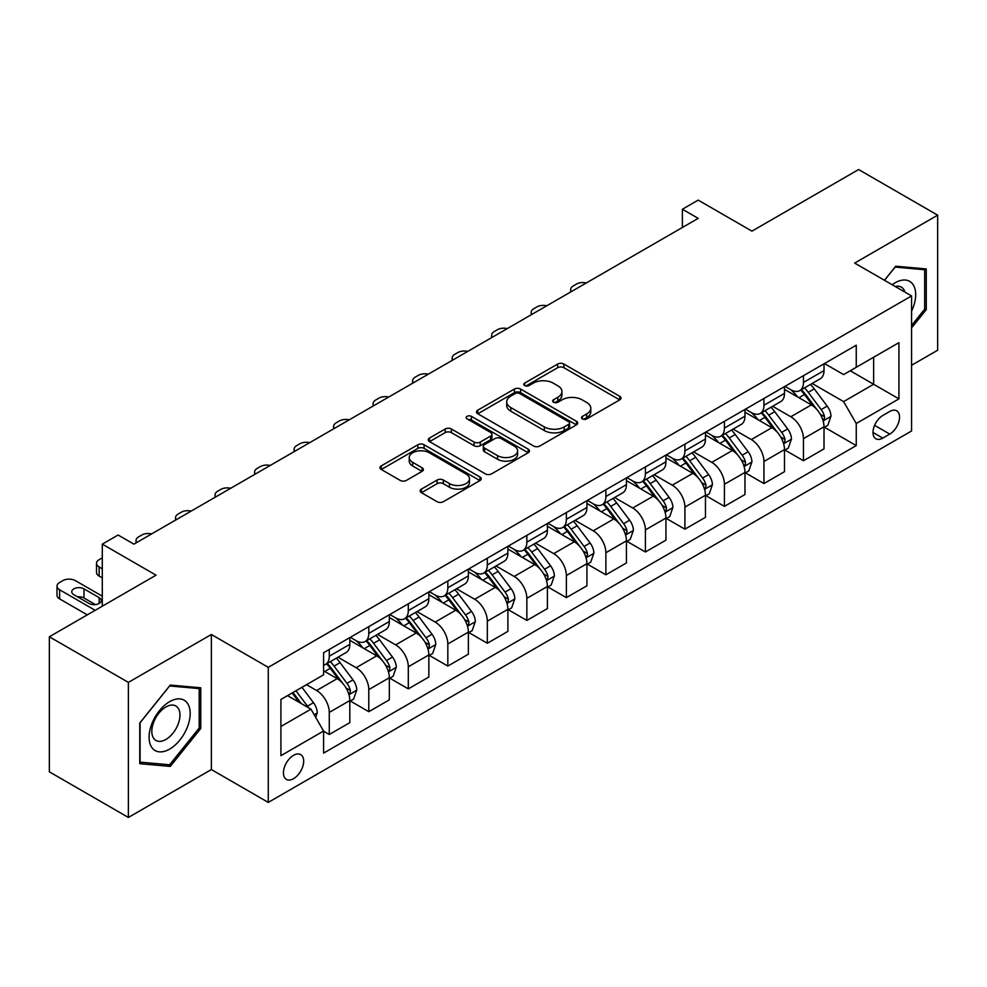 <?xml version="1.0" encoding="UTF-8"?>
<svg xmlns="http://www.w3.org/2000/svg" width="987" height="987" viewBox="0 0 987 987"><rect width="100%" height="100%" fill="white"/><g stroke="black" fill="none" stroke-linecap="round" stroke-linejoin="round"><path stroke-width="1.48" d="M582.416 418.907A3.072 1.777 0 0 0 586.759 418.907L619.737 399.871A4.392 2.529 0 0 0 621.02 398.082A4.392 2.529 0 0 0 619.737 396.293L563.873 364.043A4.392 2.529 0 0 0 557.667 364.043L524.702 383.079A3.072 1.777 0 0 0 523.801 384.325A3.072 1.777 0 0 0 524.702 385.584A3.072 1.777 0 0 0 529.044 385.584L533.313 383.116A14.04 8.106 0 0 1 553.176 383.116L557.828 385.806A14.04 8.106 0 0 1 561.936 391.543A14.04 8.106 0 0 1 557.828 397.267L553.559 399.735A3.072 1.777 0 0 0 552.658 400.993A3.072 1.777 0 0 0 553.559 402.24A3.072 1.777 0 0 0 557.902 402.24L562.171 399.784A14.04 8.106 0 0 1 582.034 399.784L586.685 402.474A14.04 8.106 0 0 1 590.794 408.199A14.04 8.106 0 0 1 586.685 413.935L582.416 416.403A3.072 1.777 0 0 0 581.516 417.649A3.072 1.777 0 0 0 582.416 418.907L582.416 416.403M293.558 778.669A14.311 8.254 120 0 0 302.898 766.072A14.311 8.254 120 0 0 300.702 754.599A14.311 8.254 120 0 0 293.558 755.314A14.311 8.254 120 0 0 284.207 767.923A14.311 8.254 120 0 0 286.403 779.385A14.311 8.254 120 0 0 293.558 778.669M421.449 489.083A4.392 2.529 0 0 0 420.166 490.872A4.392 2.529 0 0 0 421.449 492.673L437.118 501.717A4.392 2.529 0 0 0 443.336 501.717L479.941 480.57A4.392 2.529 0 0 0 481.224 478.781A4.392 2.529 0 0 0 479.941 476.992L424.089 444.742A4.392 2.529 0 0 0 417.883 444.742L381.266 465.889A4.392 2.529 0 0 0 379.983 467.678A4.392 2.529 0 0 0 381.266 469.467L400.204 480.398A4.392 2.529 0 0 0 406.41 480.398L422.078 471.354A4.392 2.529 0 0 0 423.361 469.553A4.392 2.529 0 0 0 422.078 467.764L412.689 462.348A11.733 6.773 0 0 1 409.247 457.561A11.733 6.773 0 0 1 416.502 451.293A11.733 6.773 0 0 1 429.283 452.762L466.061 473.994A11.733 6.773 0 0 1 469.491 478.781A11.733 6.773 0 0 1 462.249 485.049A11.733 6.773 0 0 1 449.455 483.581L443.336 480.04A4.392 2.529 0 0 0 437.118 480.04L421.449 489.083L421.449 492.673M911.569 365.289L937.65 350.225L937.65 215.166L858.616 169.542L751.934 231.143L698.191 200.114L682.387 209.244L698.191 218.361L133.911 544.145L118.107 535.016L102.303 544.145L102.303 606.203M128.384 682.399L128.384 817.458L211.366 769.552L211.366 634.493L128.384 682.399L49.35 636.775L156.045 575.174L102.303 544.145M211.366 634.493L268.267 667.335L911.569 295.927L911.569 430.986L268.267 802.406L268.267 667.335M937.65 215.166L854.668 263.085L911.569 295.927M533.622 446.001A4.392 2.529 0 0 0 539.827 446.001L576.445 424.866A4.392 2.529 0 0 0 577.728 423.065A4.392 2.529 0 0 0 576.445 421.276L520.593 389.038A4.392 2.529 0 0 0 514.387 389.038L477.77 410.173A4.392 2.529 0 0 0 476.487 411.961A4.392 2.529 0 0 0 477.77 413.75L533.622 446.001M468.294 419.574A3.072 1.777 0 0 1 471.416 420.006L471.416 416.354L528.193 449.134A4.392 2.529 0 0 1 529.476 450.923A4.392 2.529 0 0 1 528.193 452.725L491.575 473.859A4.392 2.529 0 0 1 485.37 473.859L429.518 441.608L429.518 438.031A4.392 2.529 0 0 0 428.235 439.82A4.392 2.529 0 0 0 429.518 441.608M429.518 438.031L445.186 428.987A4.392 2.529 0 0 1 451.392 428.987L474.044 442.065A4.392 2.529 0 0 0 480.25 442.065L490.65 436.057A4.392 2.529 0 0 0 491.933 434.268A4.392 2.529 0 0 0 490.65 432.479L467.073 418.858A3.072 1.777 0 0 1 466.172 417.612A3.072 1.777 0 0 1 468.06 415.971A3.072 1.777 0 0 1 471.416 416.354M128.384 817.458L49.35 771.834L49.35 636.775M889.756 411.468L882.797 415.478A13.855 8.007 120 0 0 873.754 427.692A13.855 8.007 120 0 0 875.876 438.796A13.855 8.007 120 0 0 882.797 438.105L889.756 434.095A13.855 8.007 120 0 0 898.812 421.881A13.855 8.007 120 0 0 896.689 410.777A13.855 8.007 120 0 0 889.756 411.468M824.478 363.549L843.601 374.591L856.247 367.287L856.247 345.203L323.588 652.74L323.588 674.824L280.913 699.462L280.913 755.672L323.588 731.034L323.588 753.118L856.247 445.593L856.247 423.509L843.601 401.61L812.165 383.462M856.247 367.287L898.923 342.649L898.923 398.871L856.247 423.509M211.366 769.552L268.267 802.406M682.387 209.244L682.387 227.491M850.239 370.767L873.631 384.264L873.631 357.257L898.923 342.649M843.601 401.61L873.631 384.264L898.923 398.871M280.913 726.481L310.942 709.135L287.55 695.625M323.588 731.219L329.276 734.501L329.276 712.417A17.877 10.326 -120 0 0 316.63 690.518L306.513 684.682M329.276 734.501L349.817 722.644L349.817 700.56A17.877 10.326 -120 0 0 337.184 678.661L323.588 670.815M350.299 701.017L368.793 711.689L368.793 689.605A17.877 10.326 -120 0 0 356.147 667.706L337.986 657.219M368.793 711.689L389.334 699.832L389.334 677.748A17.877 10.326 -120 0 0 376.689 655.849L349.817 640.329M389.816 678.205L408.31 688.877L408.31 666.793A17.877 10.326 -120 0 0 395.664 644.893L377.503 634.407M408.31 688.877L428.851 677.02L428.851 654.936A17.877 10.326 -120 0 0 416.206 633.025L389.334 617.517M429.333 655.393L447.827 666.065L447.827 643.98A17.877 10.326 -120 0 0 435.181 622.081L417.02 611.595M447.827 666.065L468.369 654.196L468.369 632.112A17.877 10.326 -120 0 0 455.723 610.213L428.851 594.705M468.837 632.568L487.331 643.253L487.331 621.168A17.877 10.326 -120 0 0 474.685 599.269L456.537 588.783M487.331 643.253L507.886 631.384L507.886 609.3A17.877 10.326 -120 0 0 495.24 587.401L468.369 571.892M508.354 609.756L526.848 620.441L526.848 598.356A17.877 10.326 -120 0 0 514.202 576.457L496.054 565.97M526.848 620.441L547.403 608.572L547.403 586.488A17.877 10.326 -120 0 0 534.757 564.589L507.886 549.08M547.871 586.944L566.365 597.628L566.365 575.544A17.877 10.326 -120 0 0 553.719 553.633L535.571 543.158M566.365 597.628L586.92 585.76L586.92 563.676A17.877 10.326 -120 0 0 574.274 541.777L547.403 526.256M587.388 564.132L605.882 574.804L605.882 552.72A17.877 10.326 -120 0 0 593.236 530.821L575.076 520.346M605.882 574.804L626.424 562.948L626.424 540.864A17.877 10.326 -120 0 0 613.778 518.965L586.92 503.444M626.905 541.32L645.399 551.992L645.399 529.908A17.877 10.326 -120 0 0 632.753 508.009L614.593 497.522M645.399 551.992L665.941 540.136L665.941 518.052A17.877 10.326 -120 0 0 653.295 496.153L626.424 480.632M666.422 518.508L684.916 529.18L684.916 507.096A17.877 10.326 -120 0 0 672.27 485.197L654.11 474.71M684.916 529.18L705.458 517.324L705.458 495.24A17.877 10.326 -120 0 0 692.812 473.328L665.941 457.82M705.927 495.696L724.421 506.368L724.421 484.284A17.877 10.326 -120 0 0 711.787 462.385L693.627 451.898M724.421 506.368L744.975 494.499L744.975 472.415A17.877 10.326 -120 0 0 732.329 450.516L705.458 435.008M745.444 472.872L763.938 483.556L763.938 461.472A17.877 10.326 -120 0 0 751.292 439.573L733.144 429.086M763.938 483.556L784.492 471.687L784.492 449.603A17.877 10.326 -120 0 0 771.846 427.704L744.975 412.196M784.961 450.06L803.455 460.744L803.455 438.66A17.877 10.326 -120 0 0 790.809 416.748L772.661 406.274M803.455 460.744L824.009 448.875L824.009 426.791A17.877 10.326 -120 0 0 811.363 404.892L784.492 389.384M784.961 386.361L790.809 389.742A17.877 10.326 -120 0 0 799.754 390.63A17.877 10.326 -120 0 0 803.455 382.438L803.455 375.689M745.444 409.186L751.292 412.554A17.877 10.326 -120 0 0 760.237 413.442A17.877 10.326 -120 0 0 763.938 405.25L763.938 398.501M705.927 431.998L711.787 435.366A17.877 10.326 -120 0 0 720.72 436.254A17.877 10.326 -120 0 0 724.421 428.074L724.421 421.313M666.422 454.81L672.27 458.19A17.877 10.326 -120 0 0 681.203 459.066A17.877 10.326 -120 0 0 684.916 450.886L684.916 444.125M626.905 477.622L632.753 481.002A17.877 10.326 -120 0 0 641.698 481.878A17.877 10.326 -120 0 0 645.399 473.698L645.399 466.95M587.388 500.434L593.236 503.814A17.877 10.326 -120 0 0 602.181 504.702A17.877 10.326 -120 0 0 605.882 496.51L605.882 489.762M547.871 523.246L553.719 526.626A17.877 10.326 -120 0 0 562.664 527.514A17.877 10.326 -120 0 0 566.365 519.322L566.365 512.574M508.354 546.058L514.202 549.438A17.877 10.326 -120 0 0 523.147 550.327A17.877 10.326 -120 0 0 526.848 542.134L526.848 535.386M468.837 568.882L474.685 572.25A17.877 10.326 -120 0 0 483.63 573.139A17.877 10.326 -120 0 0 487.331 564.946L487.331 558.198M429.333 591.694L435.181 595.062A17.877 10.326 -120 0 0 444.113 595.951A17.877 10.326 -120 0 0 447.827 587.771L447.827 581.01M389.816 614.506L395.664 617.887A17.877 10.326 -120 0 0 404.596 618.763A17.877 10.326 -120 0 0 408.31 610.583L408.31 603.822M350.299 637.318L356.147 640.699A17.877 10.326 -120 0 0 365.091 641.575A17.877 10.326 -120 0 0 368.793 633.395L368.793 626.646M824.478 427.248L856.247 445.593M799.754 390.63L820.296 378.761A17.877 10.326 -120 0 0 824.009 370.581L824.009 363.821M760.237 413.442L780.791 401.573A17.877 10.326 -120 0 0 784.492 393.394L784.492 386.645M720.72 436.254L741.274 424.398A17.877 10.326 -120 0 0 744.975 416.206L744.975 409.457M681.203 459.066L701.757 447.21A17.877 10.326 -120 0 0 705.458 439.018L705.458 432.269M641.698 481.878L662.24 470.022A17.877 10.326 -120 0 0 665.941 461.83L665.941 455.081M602.181 504.702L622.723 492.834A17.877 10.326 -120 0 0 626.424 484.642L626.424 477.893M562.664 527.514L583.206 515.646A17.877 10.326 -120 0 0 586.92 507.466L586.92 500.705M523.147 550.327L543.689 538.458A17.877 10.326 -120 0 0 547.403 530.278L547.403 523.517M483.63 573.139L504.184 561.27A17.877 10.326 -120 0 0 507.886 553.09L507.886 546.342M444.113 595.951L464.667 584.094A17.877 10.326 -120 0 0 468.369 575.902L468.369 569.154M404.596 618.763L425.15 606.906A17.877 10.326 -120 0 0 428.851 598.714L428.851 591.966M365.091 641.575L385.633 629.718A17.877 10.326 -120 0 0 389.334 621.526L389.334 614.778M323.588 665.115A17.877 10.326 -120 0 0 325.574 664.399L346.116 652.53A17.877 10.326 -120 0 0 349.817 644.351L349.817 637.59M325.574 664.399A17.877 10.326 -120 0 0 329.276 656.207L329.276 649.458M310.942 709.135L323.588 731.034M911.569 327.894L926.275 309.61L926.275 268.933L895.764 266.206L884.451 280.271M139.759 763.691L170.27 766.418L200.768 728.468L200.768 687.791L170.27 685.077L139.759 723.015L139.759 763.691M924.683 308.697L926.275 309.61M199.189 727.555L200.768 728.468M167.037 764.555L170.27 766.418M583.65 419.339L586.685 417.587A14.04 8.106 0 0 0 590.794 411.85L590.794 408.199M561.936 391.543L561.936 395.195A14.04 8.106 0 0 1 557.828 400.919L554.793 402.684M619.676 399.908L563.873 367.695A4.392 2.529 0 0 0 557.667 367.695L525.935 386.016M576.383 424.891L520.593 392.678A4.392 2.529 0 0 0 514.387 392.678L477.831 413.787M568.685 424.324A3.072 1.777 0 0 0 569.585 423.065A3.072 1.777 0 0 0 568.685 421.819L519.668 393.517A3.072 1.777 0 0 0 515.313 393.517L510.822 396.108A14.04 8.106 0 0 0 506.701 401.845A14.04 8.106 0 0 0 510.822 407.569L544.33 426.927A14.04 8.106 0 0 0 564.194 426.927L568.685 424.324L568.685 427.976A3.072 1.777 0 0 0 569.585 426.717L569.585 423.065M506.701 401.845L506.701 405.497A14.04 8.106 0 0 0 510.822 411.221L510.822 407.569M568.685 427.976L564.194 430.566A14.04 8.106 0 0 1 544.33 430.566L510.822 411.221M429.579 441.645L445.186 432.627L445.186 428.987M491.933 434.268L491.933 437.92A4.392 2.529 0 0 1 490.65 439.708L480.25 445.705A4.392 2.529 0 0 1 474.044 445.705L451.392 432.627A4.392 2.529 0 0 0 445.186 432.627M471.416 420.006L528.131 452.749M497.559 455.636A11.733 6.773 0 0 0 510.341 457.104A11.733 6.773 0 0 0 517.595 450.837A11.733 6.773 0 0 0 514.153 446.05L501.199 438.561A4.392 2.529 0 0 0 494.993 438.561L484.605 444.569A4.392 2.529 0 0 0 483.309 446.358A4.392 2.529 0 0 0 484.605 448.147L497.559 455.636L497.559 459.276A11.733 6.773 0 0 0 510.341 460.744A11.733 6.773 0 0 0 517.595 454.489L517.595 450.837M483.309 446.358L483.309 450.01A4.392 2.529 0 0 0 484.605 451.799L484.605 448.147M497.559 459.276L484.605 451.799M469.491 478.781L469.491 482.433A11.733 6.773 0 0 1 462.249 488.701A11.733 6.773 0 0 1 449.455 487.233L443.336 483.692A4.392 2.529 0 0 0 437.118 483.692L421.511 492.698M409.247 457.561L409.247 461.2A11.733 6.773 0 0 0 412.689 466L412.689 462.348M422.017 471.379L412.689 466M479.892 480.607L424.089 448.394A4.392 2.529 0 0 0 417.883 448.394L381.327 469.504M824.009 427.519L827.797 425.335L830.955 416.206A11.844 6.835 -120 0 0 827.18 406.113L814.263 388.878A34.2 19.74 -120 0 0 810.524 384.412M797.681 396.996A34.2 19.74 -120 0 0 790.686 389.668M822.924 420.265L824.305 418.784L824.564 416.711A11.844 6.835 -120 0 0 821.172 409.58L808.254 392.345A34.2 19.74 -120 0 0 804.528 387.879M801.345 389.717A28.389 16.384 60 0 1 805.997 395.01L816.928 409.605M800.728 390.062A34.2 19.74 60 0 1 804.467 394.529L813.054 406.002M586.29 282.961A8.945 5.157 -0 0 0 576.482 284.071L573.324 285.897A8.945 5.157 -0 0 0 570.696 289.549A8.945 5.157 -0 0 0 571.411 291.56M784.492 450.331L788.28 448.147L791.438 439.018A11.844 6.835 -120 0 0 787.663 428.938L774.746 411.69A34.2 19.74 -120 0 0 771.02 407.224M758.164 419.808A34.2 19.74 -120 0 0 751.169 412.48M783.407 443.077L784.788 441.596L785.047 439.523A11.844 6.835 -120 0 0 781.655 432.405L768.737 415.157A34.2 19.74 -120 0 0 765.011 410.691M761.828 412.529A28.389 16.384 60 0 1 766.48 417.822L777.411 432.417M761.211 412.874A34.2 19.74 60 0 1 764.95 417.353L773.537 428.814M546.773 305.785A8.945 5.157 -0 0 0 536.965 306.883L533.807 308.709A8.945 5.157 -0 0 0 531.191 312.361A8.945 5.157 -0 0 0 531.894 314.372M744.975 473.155L748.763 470.959L751.921 461.83A11.844 6.835 -120 0 0 748.146 451.75L735.229 434.502A34.2 19.74 -120 0 0 731.503 430.036M718.647 442.62A34.2 19.74 -120 0 0 711.652 435.292M743.89 465.889L745.271 464.408L745.53 462.335A11.844 6.835 -120 0 0 742.138 455.217L729.22 437.969A34.2 19.74 -120 0 0 725.494 433.503M722.311 435.341A28.389 16.384 60 0 1 726.975 440.634L737.906 455.229M721.694 435.686A34.2 19.74 60 0 1 725.433 440.165L734.02 451.627M507.256 328.597A8.945 5.157 -0 0 0 497.448 329.695L494.29 331.521A8.945 5.157 -0 0 0 491.674 335.173A8.945 5.157 -0 0 0 492.377 337.184M705.458 495.967L709.258 493.771L712.417 484.654A11.844 6.835 -120 0 0 708.629 474.562L695.712 457.314A34.2 19.74 -120 0 0 691.986 452.848M679.142 465.432A34.2 19.74 -120 0 0 672.135 458.104M704.385 488.713L705.754 487.22L706.013 485.148A11.844 6.835 -120 0 0 702.621 478.029L689.703 460.781A34.2 19.74 -120 0 0 685.977 456.315M682.794 458.153A28.389 16.384 60 0 1 687.458 463.446L698.389 478.041M682.19 458.511A34.2 19.74 60 0 1 685.916 462.977L694.503 474.439M467.752 351.409A8.945 5.157 -0 0 0 457.931 352.507L454.773 354.333A8.945 5.157 -0 0 0 452.157 357.985A8.945 5.157 -0 0 0 452.86 359.996M665.941 518.78L669.741 516.583L672.9 507.466A11.844 6.835 -120 0 0 669.112 497.374L656.195 480.126A34.2 19.74 -120 0 0 652.469 475.66M639.625 488.244A34.2 19.74 -120 0 0 632.618 480.928M664.868 511.525L666.237 510.032L666.496 507.972A11.844 6.835 -120 0 0 663.116 500.841L650.199 483.593A34.2 19.74 -120 0 0 646.46 479.127M643.277 480.965A28.389 16.384 60 0 1 647.941 486.27L658.872 500.853M642.673 481.323A34.2 19.74 60 0 1 646.399 485.789L654.986 497.251M428.235 374.221A8.945 5.157 -0 0 0 418.426 375.319L415.256 377.145A8.945 5.157 -0 0 0 412.64 380.797A8.945 5.157 -0 0 0 413.356 382.808M911.569 311.263A29.055 16.779 120 0 0 912.926 284.379A29.055 16.779 120 0 0 892.186 284.737M904.919 292.09A19.9 11.486 120 0 0 903.574 289.203A19.9 11.486 120 0 0 901.341 287.131A19.9 11.486 120 0 0 895.246 286.514M895.073 267.07L924.683 269.747L924.683 309.153L911.569 325.476M922.734 268.612L924.683 269.747M884.512 280.308L895.135 267.107M169.628 701.658A29.055 16.779 120 0 0 149.086 737.24A29.055 16.779 120 0 0 169.628 749.108A29.055 16.779 120 0 0 190.183 713.515A29.055 16.779 120 0 0 169.628 701.658M165.89 706.976A19.9 11.486 120 0 0 152.899 724.507A19.9 11.486 120 0 0 155.946 740.447A19.9 11.486 120 0 0 165.89 739.46A19.9 11.486 120 0 0 178.894 721.929A19.9 11.486 120 0 0 175.834 705.989A19.9 11.486 120 0 0 165.89 706.976M199.189 728.024L169.628 764.789L140.08 762.149L140.08 722.743L169.628 685.965L199.189 688.605L199.189 728.024M197.227 687.483L199.189 688.605M626.424 541.592L630.224 539.408L633.383 530.278A11.844 6.835 -120 0 0 629.607 520.186L616.69 502.951A34.2 19.74 -120 0 0 612.952 498.472M600.108 511.069A34.2 19.74 -120 0 0 593.101 503.74M625.351 534.337L626.733 532.844L626.992 530.784A11.844 6.835 -120 0 0 623.599 523.653L610.682 506.417A34.2 19.74 -120 0 0 606.943 501.939M603.76 503.777A28.389 16.384 60 0 1 608.424 509.082L619.355 523.665M603.156 504.135A34.2 19.74 60 0 1 606.882 508.601L615.469 520.063M388.718 397.033A8.945 5.157 -0 0 0 378.909 398.143L375.751 399.969A8.945 5.157 -0 0 0 373.123 403.609A8.945 5.157 -0 0 0 373.839 405.632M586.92 564.404L590.707 562.22L593.866 553.09A11.844 6.835 -120 0 0 590.09 542.998L577.173 525.763A34.2 19.74 -120 0 0 573.435 521.284M560.591 533.881A34.2 19.74 -120 0 0 553.596 526.552M585.834 557.149L587.216 555.656L587.475 553.596A11.844 6.835 -120 0 0 584.082 546.465L571.165 529.229A34.2 19.74 -120 0 0 567.426 524.763M564.256 526.589A28.389 16.384 60 0 1 568.907 531.894L579.838 546.49M563.639 526.947A34.2 19.74 60 0 1 567.365 531.413L575.952 542.875M349.201 419.845A8.945 5.157 -0 0 0 339.392 420.955L336.234 422.781A8.945 5.157 -0 0 0 333.606 426.433A8.945 5.157 -0 0 0 334.322 428.444M547.403 587.216L551.19 585.032L554.349 575.902A11.844 6.835 -120 0 0 550.573 565.81L537.656 548.575A34.2 19.74 -120 0 0 533.918 544.108M521.074 556.693A34.2 19.74 -120 0 0 514.079 549.364M546.317 579.961L547.699 578.481L547.958 576.408A11.844 6.835 -120 0 0 544.565 569.277L531.648 552.041A34.2 19.74 -120 0 0 527.922 547.575M524.739 549.414A28.389 16.384 60 0 1 529.39 554.706L540.321 569.302M524.122 549.759A34.2 19.74 60 0 1 527.86 554.225L536.447 565.699M309.684 442.669A8.945 5.157 -0 0 0 299.875 443.768L296.717 445.593A8.945 5.157 -0 0 0 294.101 449.245A8.945 5.157 -0 0 0 294.805 451.256M507.886 610.028L511.673 607.844L514.832 598.714A11.844 6.835 -120 0 0 511.056 588.634L498.139 571.387A34.2 19.74 -120 0 0 494.413 566.92M481.557 579.505A34.2 19.74 -120 0 0 474.562 572.176M506.8 602.773L508.182 601.293L508.441 599.22A11.844 6.835 -120 0 0 505.048 592.101L492.131 574.853A34.2 19.74 -120 0 0 488.405 570.387M485.222 572.226A28.389 16.384 60 0 1 489.885 577.518L500.804 592.114M484.605 572.571A34.2 19.74 60 0 1 488.343 577.05L496.93 588.511M270.167 465.482A8.945 5.157 -0 0 0 260.358 466.58L257.2 468.406A8.945 5.157 -0 0 0 254.584 472.057A8.945 5.157 -0 0 0 255.288 474.068M468.369 632.852L472.156 630.656L475.327 621.526A11.844 6.835 -120 0 0 471.539 611.447L458.622 594.199A34.2 19.74 -120 0 0 454.896 589.732M442.053 602.317A34.2 19.74 -120 0 0 435.045 594.988M467.283 625.585L468.665 624.105L468.924 622.032A11.844 6.835 -120 0 0 465.531 614.913L452.614 597.666A34.2 19.74 -120 0 0 448.888 593.199M445.705 595.038A28.389 16.384 60 0 1 450.368 600.33L461.299 614.926M445.088 595.383A34.2 19.74 60 0 1 448.826 599.862L457.413 611.323M230.662 488.294A8.945 5.157 -0 0 0 220.841 489.392L217.683 491.218A8.945 5.157 -0 0 0 215.067 494.869A8.945 5.157 -0 0 0 215.771 496.88M428.851 655.664L432.651 653.468L435.81 644.351A11.844 6.835 -120 0 0 432.022 634.259L419.105 617.011A34.2 19.74 -120 0 0 415.379 612.545M402.536 625.129A34.2 19.74 -120 0 0 395.528 617.8M427.778 648.41L429.148 646.917L429.407 644.844A11.844 6.835 -120 0 0 426.014 637.725L413.109 620.478A34.2 19.74 -120 0 0 409.371 616.011M406.188 617.85A28.389 16.384 60 0 1 410.851 623.142L421.782 637.738M405.583 618.207A34.2 19.74 60 0 1 409.309 622.674L417.896 634.135M191.145 511.106A8.945 5.157 -0 0 0 181.337 512.204L178.166 514.03A8.945 5.157 -0 0 0 175.55 517.682A8.945 5.157 -0 0 0 176.254 519.693M389.334 678.476L393.134 676.28L396.293 667.163A11.844 6.835 -120 0 0 392.505 657.071L379.6 639.823A34.2 19.74 -120 0 0 375.862 635.357M363.019 647.953A34.2 19.74 -120 0 0 356.011 640.625M388.261 671.222L389.631 669.729L389.89 667.668A11.844 6.835 -120 0 0 386.509 660.537L373.592 643.302A34.2 19.74 -120 0 0 369.854 638.823M366.67 640.662A28.389 16.384 60 0 1 371.334 645.967L382.265 660.55M366.066 641.019A34.2 19.74 60 0 1 369.792 645.486L378.379 656.947M151.628 533.918A8.945 5.157 -0 0 0 141.82 535.016L138.649 536.842A8.945 5.157 -0 0 0 136.033 540.494A8.945 5.157 -0 0 0 136.749 542.517M349.817 701.288L353.617 699.104L356.776 689.975A11.844 6.835 -120 0 0 353.001 679.883L340.083 662.647A34.2 19.74 -120 0 0 336.345 658.169M102.303 568.783L99.144 566.957L99.144 576.087A8.945 5.157 180 0 1 96.516 572.435L96.516 563.306A8.945 5.157 -0 0 0 99.144 566.957M102.303 577.913L99.144 576.087M348.744 694.034L350.126 692.541L350.385 690.481A11.844 6.835 -120 0 0 346.992 683.349L334.075 666.114A34.2 19.74 -120 0 0 330.337 661.635M327.153 663.474A28.389 16.384 60 0 1 331.817 668.779L342.748 683.362M326.549 663.832A34.2 19.74 60 0 1 330.275 668.298L338.862 679.759M102.303 557.84L99.144 559.666A8.945 5.157 -0 0 0 96.516 563.306M315.68 717.352L317.259 712.787A11.844 6.835 -120 0 0 313.484 702.695L301.96 687.31M95.184 610.311L59.627 589.77A8.945 5.157 -0 0 1 56.999 586.13A8.945 5.157 -0 0 1 59.627 582.478L62.786 580.652A8.945 5.157 -0 0 1 75.431 580.652L102.303 596.16M87.288 614.864L59.627 598.899A8.945 5.157 180 0 1 56.999 595.247L56.999 586.13M95.418 604.599L83.969 597.986A7.156 4.133 -0 0 0 77.566 596.851M308.549 707.753A11.844 6.835 -120 0 0 307.475 706.161L295.952 690.777M292.979 692.492L301.257 703.546M292.152 692.973L299.184 702.349M73.852 594.705L89.027 603.464A7.156 4.133 -0 0 0 96.812 604.352A7.156 4.133 -0 0 0 101.229 600.54A7.156 4.133 -0 0 0 99.144 597.628L83.969 588.857A7.156 4.133 -0 0 0 76.172 587.968A7.156 4.133 -0 0 0 71.755 591.781A7.156 4.133 -0 0 0 73.852 594.705M316.63 690.518L337.184 678.661M356.147 667.706L376.689 655.849M395.664 644.893L416.206 633.025M435.181 622.081L455.723 610.213M474.685 599.269L495.24 587.401M514.202 576.457L534.757 564.589M553.719 553.633L574.274 541.777M593.236 530.821L613.778 518.965M632.753 508.009L653.295 496.153M672.27 485.197L692.812 473.328M711.787 462.385L732.329 450.516M751.292 439.573L771.846 427.704M790.809 416.748L811.363 404.892M803.455 382.438L824.009 370.581M803.455 438.66L824.009 426.791M763.938 461.472L784.492 449.603M763.938 405.25L784.492 393.394M724.421 484.284L744.975 472.415M724.421 428.074L744.975 416.206M684.916 507.096L705.458 495.24M684.916 450.886L705.458 439.018M645.399 529.908L665.941 518.052M645.399 473.698L665.941 461.83M605.882 552.72L626.424 540.864M605.882 496.51L626.424 484.642M566.365 575.544L586.92 563.676M566.365 519.322L586.92 507.466M526.848 598.356L547.403 586.488M526.848 542.134L547.403 530.278M487.331 621.168L507.886 609.3M487.331 564.946L507.886 553.09M447.827 643.98L468.369 632.112M447.827 587.771L468.369 575.902M408.31 666.793L428.851 654.936M408.31 610.583L428.851 598.714M368.793 689.605L389.334 677.748M368.793 633.395L389.334 621.526M329.276 712.417L349.817 700.56M329.276 656.207L349.817 644.351M874.593 425.348L889.756 434.095M873.001 432.454L882.797 438.105M586.685 417.587L586.685 413.935M553.559 402.24L553.559 399.735M557.828 400.919L557.828 397.267M524.702 385.584L524.702 383.079M557.667 367.695L557.667 364.043M563.873 367.695L563.873 364.043M619.737 399.871L619.737 396.293M477.77 413.75L477.77 410.173M514.387 392.678L514.387 389.038M520.593 392.678L520.593 389.038M576.445 424.866L576.445 421.276M544.33 430.566L544.33 426.927M564.194 430.566L564.194 426.927M451.392 432.627L451.392 428.987M474.044 445.705L474.044 442.065M480.25 445.705L480.25 442.065M490.65 439.708L490.65 436.057M528.193 452.725L528.193 449.134M437.118 483.692L437.118 480.04M443.336 483.692L443.336 480.04M449.455 487.233L449.455 483.581M422.078 471.354L422.078 467.764M381.266 469.467L381.266 465.889M417.883 448.394L417.883 444.742M424.089 448.394L424.089 444.742M479.941 480.57L479.941 476.992M823.121 420.918L830.881 416.44M808.254 392.345L814.263 388.878M798.939 397.724L804.467 394.529M821.172 409.58L827.18 406.113M820.234 414.207L824.564 416.711M783.604 443.731L791.364 439.252M768.737 415.157L774.746 411.69M759.422 420.536L764.95 417.353M781.655 432.405L787.663 428.938M780.717 437.031L785.047 439.523M744.087 466.543L751.847 462.064M729.22 437.969L735.229 434.502M719.905 443.348L725.433 440.165M742.138 455.217L748.146 451.75M741.2 459.843L745.53 462.335M704.57 489.355L712.33 484.876M689.703 460.781L695.712 457.314M680.401 466.16L685.916 462.977M702.621 478.029L708.629 474.562M701.683 482.655L706.013 485.148M665.065 512.167L672.826 507.688M650.199 483.593L656.195 480.126M640.884 488.972L646.399 485.789M663.116 500.841L669.112 497.374M662.166 505.467L666.496 507.972M625.548 534.991L633.309 530.5M610.682 506.417L616.69 502.951M601.367 511.784L606.882 508.601M623.599 523.653L629.607 520.186M622.661 528.279L626.992 530.784M586.031 557.803L593.792 553.325M571.165 529.229L577.173 525.763M561.85 534.609L567.365 531.413M584.082 546.465L590.09 542.998M583.144 551.091L587.475 553.596M546.514 580.615L554.275 576.137M531.648 552.041L537.656 548.575M522.333 557.421L527.86 554.225M544.565 569.277L550.573 565.81M543.627 573.903L547.958 576.408M506.997 603.427L514.758 598.949M492.131 574.853L498.139 571.387M482.816 580.233L488.343 577.05M505.048 592.101L511.056 588.634M504.11 596.728L508.441 599.22M467.48 626.239L475.24 621.761M452.614 597.666L458.622 594.199M443.299 603.045L448.826 599.862M465.531 614.913L471.539 611.447M464.593 619.54L468.924 622.032M427.963 649.051L435.723 644.573M413.109 620.478L419.105 617.011M403.794 625.857L409.309 622.674M426.014 637.725L432.022 634.259M425.076 642.352L429.407 644.844M388.459 671.863L396.219 667.385M373.592 643.302L379.6 639.823M364.277 648.669L369.792 645.486M386.509 660.537L392.505 657.071M385.572 665.164L389.89 667.668M348.942 694.688L356.702 690.197M334.075 666.114L340.083 662.647M324.76 671.493L330.275 668.298M346.992 683.349L353.001 679.883M346.055 687.976L350.385 690.481M59.627 589.77L59.627 598.899M314.174 714.748L317.185 713.021M307.475 706.161L313.484 702.695M83.969 597.986L83.969 588.857M99.144 603.464L99.144 597.628M570.696 289.549L570.696 291.967M531.191 312.361L531.191 314.779M491.674 335.173L491.674 337.591M452.157 357.985L452.157 360.415M412.64 380.797L412.64 383.227M373.123 403.609L373.123 406.039M333.606 426.433L333.606 428.851M294.101 449.245L294.101 451.664M254.584 472.057L254.584 474.476M215.067 494.869L215.067 497.288M175.55 517.682L175.55 520.112M136.033 540.494L136.033 542.924"/></g></svg>
